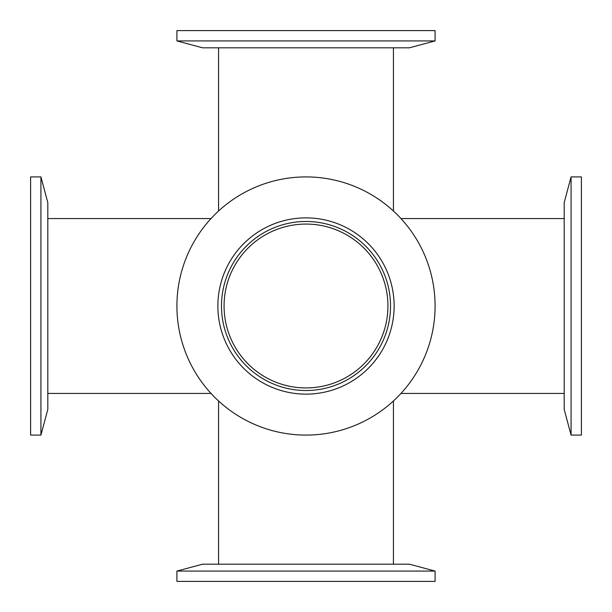 <?xml version="1.0" encoding="UTF-8"?>
<svg xmlns="http://www.w3.org/2000/svg" width="612" height="612" viewBox="0 0 612 612"><rect width="100%" height="100%" fill="white"/><g stroke="black" fill="none" stroke-linecap="round" stroke-linejoin="round"><path stroke-width="0.92" d="M30.6 306L30.6 435.094L40.928 435.094L40.928 176.906L30.6 176.906L30.6 306M40.928 176.906L47.812 202.603L47.812 409.397L40.928 435.094M306 30.6L176.906 30.6L176.906 40.928L435.094 40.928L435.094 30.6L306 30.6M435.094 40.928L409.397 47.812L202.603 47.812L176.906 40.928M581.4 435.094L581.4 176.906L571.072 176.906L571.072 435.094L581.4 435.094M571.072 435.094L564.188 409.397L564.188 202.603L571.072 176.906M176.906 581.4L435.094 581.4L435.094 571.072L176.906 571.072L176.906 581.4M176.906 571.072L202.603 564.188L409.397 564.188L435.094 571.072M224.069 306A81.931 81.931 0 0 1 346.966 235.046A81.931 81.931 0 0 1 346.966 376.954A81.931 81.931 0 0 1 224.069 306M397.28 214.72A129.094 129.094 0 0 1 397.28 397.28A129.094 129.094 0 0 1 214.72 397.28A129.094 129.094 0 0 1 214.72 214.72A129.094 129.094 0 0 1 397.28 214.72M368.317 243.683A88.128 88.128 0 0 1 368.317 368.317A88.128 88.128 0 0 1 243.683 368.317A88.128 88.128 0 0 1 243.683 243.683A88.128 88.128 0 0 1 368.317 243.683M246.238 365.762A84.51 84.51 0 0 1 246.238 246.238A84.51 84.51 0 0 1 365.762 246.238A84.51 84.51 0 0 1 365.762 365.762A84.51 84.51 0 0 1 246.238 365.762M400.975 393.439L564.188 393.439M400.975 218.56L564.188 218.56M218.56 400.975L218.56 564.188M393.439 400.975L393.439 564.188M211.025 218.56L47.812 218.56M211.025 393.439L47.812 393.439M393.439 211.025L393.439 47.812M218.56 211.025L218.56 47.812"/></g></svg>
